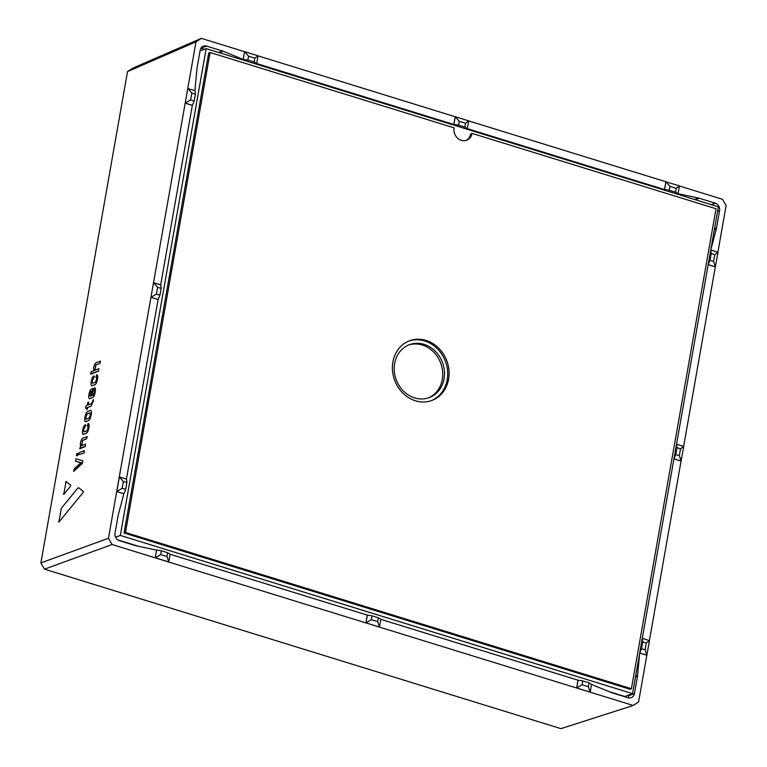 <?xml version="1.0" encoding="UTF-8"?>
<svg xmlns="http://www.w3.org/2000/svg" width="767" height="767" viewBox="0 0 767 767"><rect width="100%" height="100%" fill="white"/><g stroke="black" fill="none" stroke-linecap="round" stroke-linejoin="round"><path stroke-width="1.15" d="M628.93 694.979L628.815 695.669A6.165 5.388 -110.6 0 1 628.029 697.74M248.566 56.24L244.577 51.638L258.057 55.799L256.686 63.546L254.174 62.031L254.855 58.177L248.566 56.24L247.885 60.085L243.206 59.385L244.577 51.638L243.12 59.414L223.302 51.284A10.278 8.974 69.4 0 0 222.526 51.006L206.582 46.078L200.964 48.187A6.165 5.388 -110.6 0 1 200.964 48.187L204.482 49.27M632.545 693.627L120.323 535.433L206.16 48.647L718.382 206.841L632.545 693.627L624.875 696.503L609.084 691.633M138.386 546.257L117.859 539.92M578.069 680.204L582.747 680.904L582.067 684.758L588.356 686.705L589.037 682.851L591.549 684.365L590.187 692.112L576.707 687.951L578.069 680.204L380.854 619.352M244.491 51.667L201.357 38.35L195.997 41.83L108.463 538.261L112.097 544.522L633.226 705.467L638.585 701.987L646.821 655.258L639.697 653.053L641.528 648.709L645.085 649.812L646.284 642.995L642.727 641.893L641.528 648.709M577.982 680.233L576.621 687.98L582.067 684.758M367.288 615.163L365.926 622.909L367.383 615.134L170.159 554.282M126.44 479.078L158.098 299.561L150.946 297.347L153.525 282.745M160.677 284.893L192.335 105.376L185.183 103.161L187.762 88.56M669.946 186.371L665.957 181.779L679.437 185.94L678.076 193.687L675.554 192.172L676.235 188.318L669.946 186.371L669.265 190.226L664.596 189.526L665.957 181.779L468.733 120.927M467.381 128.616L464.869 127.101L465.55 123.247L459.251 121.301L458.58 125.155L453.901 124.455L455.272 116.709L468.742 120.87L467.295 128.645L664.5 189.554L665.871 181.808M256.686 63.546L453.815 124.484L455.176 116.737L258.048 55.857M683.646 446.404L715.304 266.887L708.181 264.682L710.012 260.339L713.569 261.442L714.767 254.625L711.21 253.532L710.012 260.339M649.409 640.589L681.067 461.072L673.934 458.867L675.765 454.524L679.322 455.627L680.53 448.81L676.973 447.707L675.765 454.524M710.808 249.774L716.34 228.787A10.278 8.974 69.4 0 0 716.522 227.943L719.571 210.666A6.165 5.388 69.4 0 0 715.208 203.159L699.264 198.241A10.278 8.974 69.4 0 0 698.469 198.03L677.98 193.715L677.04 194.07M717.893 252.218L726.119 205.556L722.485 199.295L679.428 185.998M206.582 46.078A6.165 5.388 69.4 0 0 203.38 46.154A6.165 5.388 69.4 0 0 200.158 50.258L197.109 67.534A10.278 8.974 69.4 0 0 196.994 68.388L194.914 90.707M122.154 488.311L116.795 491.503L119.374 476.901L126.517 479.107L126.91 482.596L123.362 481.494L122.154 488.311L125.711 489.413L123.947 493.708L116.709 491.532L123.851 493.747L118.243 515.031A10.278 8.974 69.4 0 0 118.06 515.865L115.012 533.151A6.165 5.388 69.4 0 0 119.374 540.649L135.318 545.577A10.278 8.974 69.4 0 0 136.114 545.788L156.602 550.092L155.231 557.839L156.602 550.092M591.539 684.432L611.28 692.534A10.278 8.974 69.4 0 0 612.056 692.812L628 697.74A6.165 5.388 69.4 0 0 631.203 697.663A6.165 5.388 69.4 0 0 634.424 693.56L637.473 676.283A10.278 8.974 69.4 0 0 637.588 675.42L639.64 653.369M112.097 544.522L44.515 569.162L560.926 728.65L633.226 705.467M90.41 410.498C92.586 409.923 90.918 419.386 88.627 420.594L85.29 421.706M90.842 410.46L90.305 410.47C92.481 409.885 90.813 419.357 88.521 420.565L88.627 420.594M94.389 387.949C96.604 387.114 94.935 396.625 92.682 397.613L89.336 398.763M92.922 388.486L91.839 395.686L92.922 395.206C94.303 393.116 94.59 391.458 93.795 390.24L94.274 387.92C96.489 387.076 94.82 396.597 92.577 397.574L89.787 398.687C87.572 399.492 89.26 389.972 91.494 389.032L93.162 388.859L91.963 395.638M94.101 390.23L93.545 389.876M84.111 453.029L78.493 454.745L79.049 452.751L84.418 450.603L84.111 453.029L78.493 454.745M77.429 455.694L76.345 455.608L76.901 453.604L77.745 453.268L77.429 455.694L76.345 455.608M82.261 463.498L73.766 471.36L74.226 468.762L81.149 462.559L75.54 461.283L75.981 458.8L82.75 460.727L82.587 462.808L73.603 471.101M81.264 462.587L79.979 462.52M83.181 492.433L58.896 522.087L61.322 508.3L77.774 488.119L78.79 487.783L83.354 491.474L83.181 492.433L58.896 522.087L58.551 521.665M77.879 488.148L78.79 487.783L77.879 488.148M70.583 486.201L63.786 494.379L66.058 481.503L70.756 485.243L70.583 486.201L63.786 494.379L63.44 493.948M65.607 482.328L66.029 481.484M86.92 436.433L86.498 438.82L82.587 440.383L81.475 445.752L85.559 444.122L85.252 446.547L79.873 448.753L80.564 446.154C80.046 442.971 80.775 440.277 82.74 438.101L87.17 436.826L86.604 438.849L82.692 440.421L81.58 445.79M86.796 407.843L85.616 408.226L85.731 406.376L87.227 405.34L87.984 402.186L88.713 402.416L88.272 404.928M88.454 401.994L88.147 404.976L91.292 403.72L93.526 399.655L91.091 406.127L87.822 407.44L86.853 409.549L86.805 407.756L85.482 407.833M100.237 360.989L99.815 363.376L95.865 364.91L94.753 370.279L98.876 368.678L98.559 371.103L90.822 374.2L91.129 371.774L93.852 370.682C93.334 367.498 94.053 364.804 96.019 362.628L100.487 361.382L99.921 363.414L95.98 364.948L94.868 370.317M88.09 423.643C90.305 422.809 88.636 432.329 86.383 433.307L83.037 434.458M85.405 424.64L84.869 426.989C83.488 429.079 83.2 430.728 83.996 431.955L86.623 430.91C88.004 428.811 88.291 427.152 87.496 425.944L87.975 423.614C90.19 422.78 88.521 432.291 86.278 433.269L83.488 434.39C81.273 435.196 82.961 425.666 85.195 424.726L85.655 425.043L84.984 427.018C83.603 429.108 83.306 430.766 84.102 431.994M87.802 425.934L87.122 425.637M96.68 374.958C98.895 374.114 97.227 383.634 94.974 384.612L92.193 385.724M93.996 375.945L93.469 378.294C92.078 380.384 91.791 382.043 92.586 383.26L95.213 382.215C96.594 380.116 96.891 378.457 96.086 377.249L96.575 374.919C98.79 374.085 97.112 383.596 94.868 384.583L92.088 385.696C89.864 386.501 91.551 376.981 93.785 376.031L94.255 376.348L93.574 378.332C92.193 380.413 91.896 382.071 92.692 383.299M96.393 377.239L95.712 376.952M195.997 41.83L127.514 71.59L40.881 562.911L108.463 538.261M127.514 71.59L132.873 68.11L201.357 38.35M711.21 253.532L710.76 250.061M642.727 641.893L642.276 638.432M676.973 447.707L676.513 444.246M156.689 550.064L161.367 550.764L160.686 554.618L166.976 556.564L167.657 552.71L161.367 550.764M167.657 552.71L170.169 554.225L168.711 562.01M367.383 615.134L372.053 615.834L371.381 619.688L377.671 621.634L378.342 617.78L372.053 615.834M378.342 617.78L380.863 619.295L379.406 627.08M589.037 682.851L582.747 680.904M191.836 93.123L187.848 88.531L195 90.736L195.393 94.226L191.836 93.123L190.638 99.94L194.195 101.043L195.393 94.226M194.195 101.043L192.335 105.376M157.599 287.309L153.611 282.716L160.763 284.921L161.156 288.411L157.599 287.309L156.401 294.125L159.948 295.228L161.156 288.411M159.948 295.228L158.098 299.561M125.711 489.413L126.91 482.596M243.206 59.385L242.18 59.768M669.265 190.226L675.554 192.172M458.58 125.155L464.869 127.101M247.885 60.085L254.174 62.031M44.515 569.162L40.881 562.911M588.356 686.705L590.101 692.141M123.362 481.494L119.278 476.93M642.334 638.412L649.486 640.618L646.821 655.258M645.085 649.812L646.917 655.219L639.764 653.014M166.976 556.564L168.807 561.971L155.327 557.81L160.686 554.618M192.421 105.338L185.278 103.133L190.638 99.94M710.817 250.042L717.97 252.247L715.304 266.887M713.569 261.442L715.39 266.849L708.238 264.644M676.58 444.227L683.723 446.432L681.067 461.072M679.322 455.627L681.154 461.034L674.001 458.829M459.251 121.301L455.176 116.737M158.184 299.523L151.032 297.318L156.401 294.125M377.671 621.634L379.492 627.042L366.012 622.881L371.381 619.688M465.55 123.247L468.742 120.87M683.723 446.432L680.53 448.81M714.767 254.625L717.97 252.247M258.057 55.799L254.855 58.177M679.437 185.94L676.235 188.318M646.284 642.995L649.486 640.618M83.085 434.467L83.603 434.419M98.876 368.678L98.454 371.075L90.573 373.778M93.411 399.617L93.516 400.873M93.401 400.844L91.091 406.127M90.985 406.098L87.822 407.44M87.716 407.402L87.265 409.386M87.16 409.357L86.613 409.127M85.559 444.122L85.137 446.519L79.624 448.331M66.058 481.503L70.756 485.243M70.641 485.204L70.478 486.173M77.774 488.119L78.685 487.754L83.354 491.474M83.248 491.446L83.076 492.404M79.873 462.482L75.54 461.283M82.635 460.689L82.865 461.245M82.75 461.207L82.587 462.808M82.481 462.769L82.146 463.469M77.745 453.268L77.323 455.656M84.418 450.603L83.996 452.99M89.384 398.773L89.902 398.725M91.168 391.295C89.787 393.375 89.499 395.034 90.295 396.261L91.014 396.021L91.906 390.978L91.283 391.323C89.902 393.413 89.605 395.063 90.401 396.29M91.887 391.065L91.283 391.323M86.249 419.242C85.453 417.91 85.77 416.145 87.189 413.94L89.787 412.905C90.583 414.218 90.266 415.992 88.847 418.197L86.172 419.281M87.189 413.94L89.892 412.934M88.521 420.565L85.846 421.706M90.305 410.47L87.515 411.582C85.233 412.78 83.555 422.253 85.731 421.677L85.348 421.725M86.364 419.271C85.568 417.938 85.875 416.174 87.294 413.979M465.972 140.466A10.278 8.974 -110.6 0 0 470.65 133.928L472.06 133.4A10.278 8.974 -110.6 0 1 466.681 140.236A10.278 8.974 -110.6 0 1 457.343 137.916A10.278 8.974 -110.6 0 1 454.083 127.849L210.1 52.492L208.701 53.019L124.072 532.998L630.004 689.245L631.404 688.718L716.033 208.749L472.06 133.4M426.078 340.423A31.85 27.833 -110.6 0 1 448.944 369.982A31.85 27.833 -110.6 0 1 431.965 400.422A31.85 27.833 -110.6 0 1 394.698 380.403A31.85 27.833 -110.6 0 1 409.54 340.788A31.85 27.833 -110.6 0 1 426.078 340.423M210.1 52.492L125.472 532.471L631.404 688.718M115.577 537.216L120.323 535.433M200.034 50.948L206.16 48.647M125.472 532.471L124.072 532.998M394.641 363.5A28.254 24.688 -110.6 0 1 409.405 344.69A28.254 24.688 -110.6 0 1 442.463 362.446A28.254 24.688 -110.6 0 1 429.299 397.584A28.254 24.688 -110.6 0 1 403.595 391.208A28.254 24.688 -110.6 0 1 394.641 363.5M428.398 397.9A28.254 24.688 69.4 0 0 442.281 379.435A28.254 24.688 69.4 0 0 433.7 352.101A28.254 24.688 69.4 0 0 408.523 345.035M431.255 400.671A31.85 27.833 69.4 0 0 447.497 370.087A31.85 27.833 69.4 0 0 424.669 340.951A31.85 27.833 69.4 0 0 408.84 341.066M635.622 676.158L637.588 675.42M635.469 677.031L637.473 676.283M628.815 695.669L634.424 693.56M714.528 228.7L716.522 227.943M714.374 229.525L716.34 228.787M694.595 199.487L698.469 198.03M695.324 199.717L699.264 198.241M711.268 204.645L715.208 203.159M717.567 211.424L719.571 210.666M218.595 52.482L222.526 51.006M219.429 52.741L223.302 51.284"/></g></svg>
